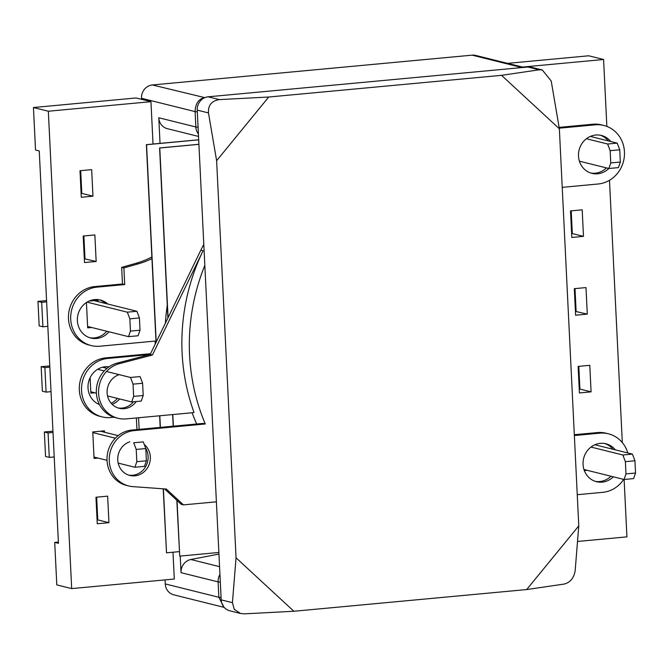 <?xml version="1.0" encoding="UTF-8"?>
<svg xmlns="http://www.w3.org/2000/svg" width="669" height="669" viewBox="0 0 669 669"><rect width="100%" height="100%" fill="white"/><g stroke="black" fill="none" stroke-linecap="round" stroke-linejoin="round"><path stroke-width="1" d="M522.439 67.059L603.58 59.499L588.687 55.786L507.554 63.354M603.58 59.499L606.85 126.408M607.511 139.938L607.552 140.716M609.484 180.287L622.312 442.594M624.118 479.481L626.928 536.864L577.523 541.464M587.29 314.112L575.608 315.199L574.311 288.673L585.994 287.578L587.29 314.112L575.424 311.394M570.506 210.919L582.189 209.832L583.485 236.366L571.803 237.453L570.506 210.919M579.413 392.946L591.087 391.858L589.79 365.324L578.116 366.42L579.413 392.946M584.33 470.583L587.215 470.315M575.006 288.607L576.118 311.328M571.209 210.86L572.321 233.581L571.619 233.648M579.22 389.141L579.923 389.074L578.81 366.353M583.485 236.366L572.321 233.581M591.087 391.858L579.923 389.074M39.254 150.951L35.532 150.023L33.45 107.525L48.335 111.23L71.683 588.595L56.798 584.89L54.716 542.392L58.437 543.312L39.254 150.951M153.025 144.036L150.951 101.671L136.066 97.967L33.45 107.525M150.951 101.671L48.335 111.23M71.683 588.595L174.3 579.036L172.987 552.218M96.16 261.47L84.486 262.566L83.19 236.032L94.864 234.944L96.16 261.47L84.294 258.761M91.678 327.492L87.681 327.86L86.435 302.513M89.036 301.083L98.059 300.247L98.126 301.627M81.292 197.263L79.996 170.737L91.67 169.65L92.966 196.176L81.292 197.263M104.515 432.233L104.448 430.844L92.765 431.931L94.061 458.457L98.067 458.089M90.114 377.676L90.867 393.163L94.873 392.787M95.96 497.234L97.256 523.76L108.938 522.673L107.642 496.147L95.96 497.234M58.379 542.049L54.716 542.392M83.884 235.973L84.996 258.694M80.69 170.67L81.802 193.4L81.108 193.458M97.072 519.955L97.774 519.888L96.662 497.167M92.966 196.176L81.802 193.4M108.938 522.673L97.774 519.888M130.438 331.088L140.013 330.202L139.42 317.951L129.845 318.845L130.438 331.088L128.507 336.658L87.606 326.48M94.061 300.615L136.886 311.277L127.311 312.172L87.029 302.145M127.311 312.172L129.845 318.845M47.825 326.347L42.891 326.807L41.695 302.321L37.974 301.393L46.571 300.59M46.629 301.861L41.695 302.321M42.891 326.807L39.17 325.878L37.974 301.393M136.886 311.277L139.42 317.951M140.013 330.202L138.082 335.763L128.507 336.658M133.633 396.391L143.208 395.496L142.606 383.253L133.039 384.148L133.633 396.391L131.701 401.952L107.542 395.939M142.606 383.253L140.08 376.58L130.505 377.467L106.496 371.496M104.264 370.935L97.674 369.296M96.386 393.163L90.8 391.775M130.505 377.467L133.039 384.148M51.02 391.649L46.086 392.109L44.89 367.624L41.16 366.696L49.765 365.893M49.824 367.164L44.89 367.624M46.086 392.109L42.364 391.181L41.16 366.696M102.549 367.231L107.007 368.343M143.208 395.496L141.276 401.066L131.701 401.952M136.827 461.685L146.402 460.799L145.8 448.556L136.233 449.443L136.827 461.685L134.895 467.255L118.179 463.099M115.327 438.195L92.799 432.592M107.023 460.314L93.995 457.078M145.8 448.556L143.275 441.875L133.7 442.769L136.233 449.443M54.214 456.944L49.28 457.404L48.076 432.918L44.355 431.99L52.96 431.196M53.018 432.458L48.076 432.918M49.28 457.404L45.559 456.484L44.355 431.99M100.45 431.221L118.17 435.628M146.402 460.799L144.471 466.36L134.895 467.255M619.745 149.797L610.17 150.692L610.764 162.935L620.339 162.04L619.745 149.797L617.211 143.116L590.326 136.426M579.387 161.17L608.832 168.496L618.407 167.61L620.339 162.04M586.42 138.734L607.636 144.011L617.211 143.116M608.832 168.496L610.764 162.935M610.17 150.692L607.636 144.011M634.948 460.782L625.381 461.677L625.975 473.92L635.55 473.025L634.948 460.782L632.422 454.109L594.892 444.768M583.953 469.504L624.043 479.489L633.618 478.594L635.55 473.025M590.986 447.068L622.847 454.995L632.422 454.109M624.043 479.489L625.975 473.92M625.381 461.677L622.847 454.995M165.059 579.898L165.26 583.928L218.855 597.275L218.102 581.896L181.031 572.672A12.343 11.448 -76 0 1 190.857 559.51L218.947 554.074M198.526 136.434L167.292 128.657A12.343 11.448 -76 0 1 158.787 117.752L160.033 143.383M180.22 556.064L181.031 572.672M158.787 117.752L195.858 126.985L195.105 111.606L141.502 98.268L141.56 99.33M521.987 67.569L472.147 55.159L152.398 84.955L204.839 97.641M224.165 607.385L173.764 594.833A12.343 11.448 -76 0 1 165.26 583.928M141.502 98.268A12.343 11.448 -76 0 1 152.398 84.955M472.147 55.159A12.343 11.448 -76 0 1 475.726 55.427L523.81 67.393M223.806 606.942L218.855 597.275A6.172 0.711 -2.8 0 0 221.071 597.492M203.527 98.293L203.761 97.741C198.216 99.497 195.331 104.121 195.105 111.606A6.172 0.711 177.2 0 0 197.322 111.832M501.541 75.329L539.114 69.81L527.883 67.017A12.343 11.448 -76 0 1 531.462 67.285L542.291 69.977L551.206 80.991L559.359 128.774L501.541 75.329L268.712 97.022L216.622 160.711L236.048 557.812L293.867 611.257L526.687 589.556L578.777 525.876L559.359 128.774M578.777 525.876L575.156 570.732C573.943 577.974 570.314 582.415 564.268 584.045L526.687 589.556M293.867 611.257L244.511 613.841L240.531 613.473L234.242 609.35L232.427 602.669L236.048 557.812M216.622 160.711L208.469 112.919L197.238 110.126L221.188 599.867L232.427 602.669M527.883 67.017L208.126 96.813L219.365 99.606L268.712 97.022M197.238 110.126A12.343 11.448 -76 0 1 208.126 96.813M240.531 613.473L229.701 610.772A12.343 11.448 -76 0 1 221.188 599.867M219.365 99.606C211.63 100.818 208 105.259 208.469 112.919M542.291 69.977L539.114 69.81M106.764 331.247A19.593 18.18 -76 0 1 89.78 337.72M108.997 331.799A19.593 18.18 -76 0 1 90.884 338.037A19.593 18.18 -76 0 1 77.378 320.727A19.593 18.18 -76 0 1 100.35 300.021A19.593 18.18 -76 0 1 107.793 304.035M155.977 340.998L99.882 346.224A29.779 27.63 -76 0 1 91.243 345.58A29.779 27.63 -76 0 1 70.713 319.264A29.779 27.63 -76 0 1 96.988 287.135L124.71 284.559L122.477 283.999L121.666 267.366L136.192 263.243A89.596 83.132 104 0 0 151.871 256.996M91.243 345.58L89.01 345.02A29.779 27.63 -76 0 1 68.481 318.712A29.779 27.63 -76 0 1 94.755 286.583L122.477 283.999M109.047 366.813A19.593 18.18 104 0 0 88.015 387.886A19.593 18.18 104 0 0 99.48 404.553M112.216 404.394A19.593 18.18 104 0 0 119.642 398.95M111.188 403.298A19.593 18.18 104 0 0 117.401 398.398M155.116 341.081A196.427 182.252 104 0 0 155.225 344.092M149.956 354.52L107.826 358.442A29.779 27.63 104 0 0 81.668 385.921A29.779 27.63 104 0 0 102.081 416.887A29.779 27.63 104 0 0 110.72 417.531L114.065 417.222M138.575 417.749L139.144 429.373M99.221 299.779A19.593 18.18 -76 0 1 105.56 303.483M136.384 417.949L136.953 429.573M150.55 353.7L105.593 357.89A29.779 27.63 104 0 0 79.435 385.361A29.779 27.63 104 0 0 99.848 416.327L102.081 416.887M124.71 284.559L123.899 267.918L138.424 263.795A89.596 83.132 104 0 0 151.947 258.635M123.899 267.918L121.666 267.366M198.91 144.345L159.774 147.991L168.07 317.641M172.811 414.554L173.38 426.178M177.009 500.429L179.735 556.115L218.872 552.469M198.91 144.287L159.59 147.949L167.902 317.984M172.627 414.571L173.196 426.195M176.817 500.245L179.735 556.115M198.693 139.846L146.561 144.705L156.212 342.051M159.816 415.767L160.384 427.391M163.395 488.83L166.522 552.82L179.334 551.632M198.685 139.779L146.377 144.655L156.044 342.394M159.632 415.784L160.2 427.407M163.203 488.813L166.522 552.82M604.768 443.539A19.543 18.13 -76 0 1 612.913 449.25M613.356 476.83A19.543 18.13 -76 0 1 596.531 481.713A19.543 18.13 -76 0 1 583.059 464.445A19.543 18.13 -76 0 1 605.972 443.79A19.543 18.13 -76 0 1 615.296 449.844M574.362 435.536L599.8 433.161A29.821 27.672 -76 0 1 608.456 433.813A29.821 27.672 -76 0 1 627.798 452.955M574.32 434.725L597.417 432.567A29.821 27.672 -76 0 1 606.072 433.219L608.456 433.813M610.73 141.502A19.543 18.13 104 0 0 601.406 135.456A19.543 18.13 104 0 0 578.493 156.111A19.543 18.13 104 0 0 591.965 173.371A19.543 18.13 104 0 0 608.79 168.488M608.347 140.916A19.543 18.13 104 0 0 600.202 135.205M562.219 187.353L598.128 184A29.821 27.672 104 0 0 624.336 156.487A29.821 27.672 104 0 0 603.89 125.471A29.821 27.672 104 0 0 595.234 124.827L559.251 128.18M167.283 305.24A196.427 182.252 104 0 0 165.394 323.16M610.973 476.236A19.543 18.13 -76 0 1 595.351 481.371M603.89 125.471L601.506 124.886A29.821 27.672 104 0 0 592.851 124.233L559.117 127.378M590.786 173.037A19.543 18.13 104 0 0 606.415 167.894M623.709 479.405A29.821 27.672 -76 0 1 602.694 492.342L577.255 494.709M129.811 441.799A17.503 16.24 104 0 0 117.761 459.979A17.503 16.24 104 0 0 129.828 475.45A17.503 16.24 104 0 0 150.341 456.944A17.503 16.24 104 0 0 144.261 444.5M128.716 475.124A17.503 16.24 104 0 0 148.108 456.392A17.503 16.24 104 0 0 145.658 448.155M204.831 265.376A196.427 182.252 -76 0 0 189.57 354.879A196.427 182.252 -76 0 0 205.291 423.97L203.05 423.41L131.918 430.042A28.207 26.175 104 0 0 107.032 460.481A28.207 26.175 104 0 0 126.474 485.41L128.707 485.962A28.207 26.175 104 0 0 132.83 486.622L166.322 489.039L183.465 504.886L216.396 501.817M205.291 423.97L134.151 430.602A28.207 26.175 104 0 0 109.264 461.033A28.207 26.175 104 0 0 128.707 485.962M136.284 401.525A17.503 16.24 -76 0 1 119.182 408.282A17.503 16.24 -76 0 1 107.124 392.82A17.503 16.24 -76 0 1 119.166 374.648M196.669 424.012A196.427 182.252 -76 0 1 192.103 412.748M152.415 355.013L203.083 250.733A196.427 182.252 104 0 0 182.119 353.031A196.427 182.252 104 0 0 194.035 412.472A52.241 48.469 -76 0 1 190.966 412.865L126.232 418.894A28.207 26.175 -76 0 1 118.045 418.284A28.207 26.175 -76 0 1 98.569 391.114A28.207 26.175 -76 0 1 119.467 363.627L152.415 355.013L150.182 354.461L200.851 250.173A196.427 182.252 -76 0 1 203.802 244.336M118.045 418.284L115.812 417.724A28.207 26.175 -76 0 1 96.336 390.562A28.207 26.175 -76 0 1 117.234 363.075L150.182 354.461M133.424 401.793A17.503 16.24 -76 0 1 118.078 407.965M164.557 488.914L181.232 504.326L183.465 504.886M190.857 559.51L219.566 566.66M220.318 582.122A6.172 0.711 177.2 0 1 218.102 581.896A12.343 11.448 -76 0 1 219.95 574.495M198.4 133.976A12.343 11.448 -76 0 1 195.858 126.985A6.172 0.711 177.2 0 0 198.074 127.202M105.593 357.89L107.826 358.442M138.424 263.795L136.192 263.243M96.988 287.135L94.755 286.583M599.8 433.161L597.417 432.567M592.851 124.233L595.234 124.827M131.918 430.042L134.151 430.602M203.083 250.733L200.851 250.173M119.467 363.627L117.234 363.075"/></g></svg>
